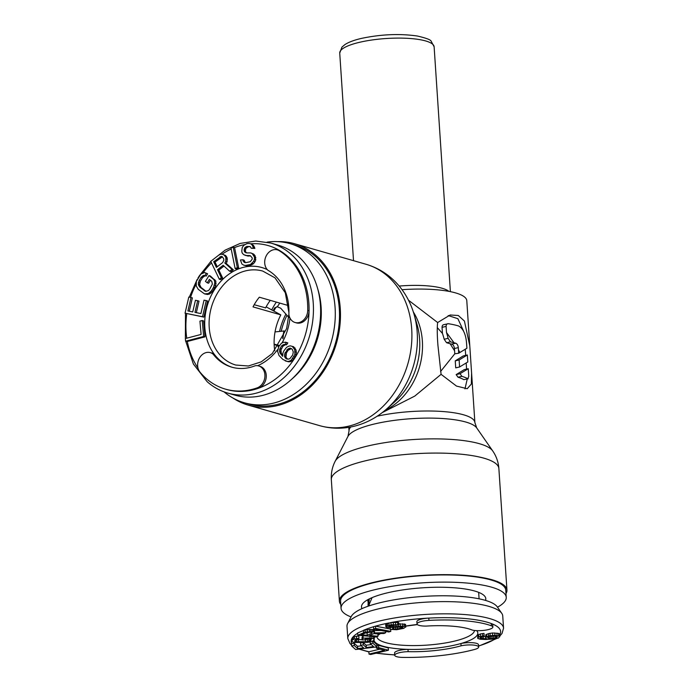 <?xml version="1.0" encoding="UTF-8"?>
<svg xmlns="http://www.w3.org/2000/svg" width="692" height="692" viewBox="0 0 692 692"><rect width="100%" height="100%" fill="white"/><g stroke="black" fill="none" stroke-linecap="round" stroke-linejoin="round"><path stroke-width="1.04" d="M271.705 309.947A59.91 48.293 106 0 1 276.35 302.101M265.52 307.983A55.974 45.118 106 0 1 270.261 300.354M267.06 242.122A82.772 66.717 -74 0 1 290.086 243.67A82.772 66.717 -74 0 1 334.703 324.635A82.772 66.717 -74 0 1 272.544 403.367A82.772 66.717 106 0 1 244.354 402.779A82.772 66.717 106 0 1 224.018 391.854M244.354 402.779L248.566 403.99A82.772 66.717 106 0 0 276.757 404.578A82.772 66.717 -74 0 0 338.916 325.845A82.772 66.717 -74 0 0 294.308 244.882L290.086 243.67M288.988 317.628L280.71 308.217L277.354 306.781L274.672 307.879A58.093 46.831 -74 0 0 273.253 310.5M276.791 306.764L275.546 307.94A58.734 47.341 -74 0 0 274.032 310.734M274.153 344.607L278.651 345.775M275.044 331.9L284.204 330.984A44.15 35.586 -74 0 0 283.028 338.103M283.971 330.845A42.965 34.626 -74 0 0 282.751 338.682M274.136 344.158L278.928 345.36M285.891 314.107A55.576 44.798 -74 0 0 279.585 331.364M278.011 345.611A55.576 44.798 -74 0 0 278.02 346.692M286.99 315.362A55.576 44.798 -74 0 0 281.255 331.165M288.296 303.814A48.873 39.392 -74 0 0 287.128 305.198L259.327 297.205A48.873 39.392 106 0 0 253.012 306.885L280.814 314.877L266.135 306.833M267.934 270.278A52.03 41.935 106 0 1 273.945 274.577A52.03 41.935 106 0 1 288.867 314.151A11.513 9.273 -74 0 0 292.111 320.854A11.513 9.273 -74 0 0 295.077 322.498A11.513 9.273 -74 0 0 307.724 310.397A74.892 60.368 -74 0 0 286.159 255.858A74.892 60.368 -74 0 0 279.248 250.712A11.513 9.273 -74 0 0 277.336 249.864A11.513 9.273 -74 0 0 265.988 256.351A11.513 9.273 -74 0 0 267.934 270.278M218.343 359.753A52.03 41.935 106 0 1 213.162 354.192A11.513 9.273 -74 0 0 210.264 352.617A11.513 9.273 -74 0 0 199.244 358.43A11.513 9.273 -74 0 0 199.997 372.123A74.892 60.368 -74 0 0 206.13 378.463A74.892 60.368 -74 0 0 225.454 389.138A74.892 60.368 -74 0 0 257.156 387.866A11.513 9.273 -74 0 0 264.603 378.68A11.513 9.273 -74 0 0 261.611 367.573A11.513 9.273 -74 0 0 258.644 365.938A11.513 9.273 -74 0 0 255.184 365.765A52.03 41.935 106 0 1 231.768 367.167A52.03 41.935 106 0 1 218.343 359.753M267.276 269.612A52.03 41.935 -74 0 0 214.226 290.052A52.03 41.935 -74 0 0 214.511 354.581L213.162 354.192M210.264 352.617L211.614 352.998A11.513 9.273 -74 0 1 214.511 354.581A52.03 41.935 -74 0 0 219.693 360.134A52.03 41.935 -74 0 0 232.443 367.357M277.336 249.864L278.686 250.253A11.513 9.273 -74 0 1 280.589 251.101A74.892 60.368 -74 0 1 287.5 256.248A74.892 60.368 106 0 1 309.065 310.786A74.892 60.368 106 0 1 258.497 388.247A11.513 9.273 -74 0 0 265.944 379.069A11.513 9.273 -74 0 0 262.96 367.962A11.513 9.273 -74 0 0 259.984 366.319L258.644 365.938M270.849 243.056L278.02 245.124A78.049 62.903 -74 0 1 298.157 256.248A78.049 62.903 106 0 1 317.317 287.44A78.049 62.903 106 0 1 290.666 380.142A78.049 62.903 106 0 1 234.891 395.132L227.72 393.073A78.049 62.903 106 0 0 304.826 348.751A78.049 62.903 106 0 0 290.977 254.18A78.049 62.903 -74 0 0 270.849 243.056L255.685 241.032L240.167 243.428L225.185 250.115L211.588 260.702M317.317 287.44L318.156 290.32A73.949 59.607 106 0 1 292.906 378.152L290.666 380.142M257.156 387.866L258.497 388.247A74.892 60.368 106 0 1 226.794 389.527L225.454 389.138M295.077 322.498L296.418 322.887A11.513 9.273 -74 0 0 309.065 310.786L307.724 310.397M217.253 266.757L215.013 262.086L222.409 256.827M286.168 358.741L284.637 356.83L284.663 353.915L287.829 348.993L290.225 348.119L292.24 349.27L293.287 351.943L292.716 354.979L289.991 358.508L288.668 359.139L286.168 358.741L287.509 359.131L285.978 357.219L286.445 352.911L288.149 350.264L291.401 348.543M285.242 360.887L288.555 361.795L290.467 361.682L292.578 360.549L296.219 354.875L296.098 350.057L293.624 346.744L290.311 345.844L288.694 346.208L286.592 347.341L283.867 350.87L282.942 353.015L282.665 356.311L279.897 352.747L279.637 349.581L281.532 345.913L283.876 344.408L285.251 344.417L286.462 342.523L283.417 342.255L281.315 343.379L278.833 346.536L277.587 351.337L279.032 355.532L282.933 359.485L287.215 361.406L289.126 361.293L291.228 360.16L294.878 354.486L294.749 349.668L292.275 346.363M282.751 355.351L281.246 353.136L280.978 349.962L282.872 346.303L285.216 344.798L286.592 344.806L287.811 342.912L285.338 342.133M185.594 341.208L186.935 341.588L204.996 336.857L203.578 320.915L202.228 320.526L199.927 321.131L201.104 334.418L185.361 338.552L185.594 341.208L203.647 336.468L202.228 320.526M185.049 313.173L203.855 317.109L207.6 300.994L206.251 300.605L204.028 300.155L200.905 313.58L194.962 312.377L197.67 300.735L195.438 300.285L192.731 311.919L187.904 310.942L191.027 297.508L188.795 297.058L185.049 313.173L202.505 316.72L206.251 300.605M196.329 312.654L199.011 301.124L197.67 300.735M189.279 311.218L192.376 297.897L191.027 297.508M204.538 293.892L207.557 294.489L209.711 293.944L212.747 291.22L215.748 285.588L215.835 281.038L210.333 275.978L208.993 275.589L205.446 281.359L207.254 282.838L209.382 279.378L211.795 281.341L212.357 284.109L209.59 289.36L208.344 290.649L205.654 291.341L199.685 287.05L198.284 284.17L199.036 280.744L201.156 277.284L203.716 275.329L204.858 275.684L206.277 273.375L204.529 272.536L200.836 274.127L196.346 281.436L196.26 285.986L198.267 289.351L204.538 293.892L208.37 293.555L211.397 290.83L213.525 287.37L214.745 283.175L214.485 280.649L213.517 279.283L208.993 275.589M207.254 282.838L208.603 283.218L210.437 280.234M206.043 291.332L201.035 287.431L199.625 284.559L200.377 281.125L202.505 277.674L205.031 275.736M204.858 275.684L206.207 276.073L207.626 273.764L204.529 272.536M219.321 279.248L221.319 277.691L217.496 269.698L223.161 265.304L229.657 271.229L231.993 269.422L224.805 262.995L225.774 261.195L225.834 257.493L224.225 255.088L222.495 254.345L220.61 254.232L218.767 255.14L210.757 261.342L219.321 279.248L220.661 279.629L222.668 278.08L218.845 270.079L224.009 266.074M229.657 271.229L231.007 271.619L233.342 269.811L226.146 263.375L227.114 261.585L227.175 257.882L225.566 255.478L222.495 254.345M235.142 268.582L236.482 268.972L238.697 268.046L234.562 247.563L233.213 247.165L230.998 248.091L235.142 268.582L237.347 267.666L233.213 247.165M245.08 255.365L250.357 255.729L252.191 257.839L252.165 259.223L250.219 261.732L245.677 262.666L244.172 262.363L242.719 259.76L240.453 259.993L241.871 263.989L243.731 265.174L245.608 265.434L250.539 264.456L253.627 261.368L254.422 259.439L254.474 257.139L252.286 253.679L250.798 252.917L246.646 252.891L244.414 251.75L244.492 248.056L246.793 246.43L250.184 246.534L251.282 248.264L253.549 248.021L252.104 244.951L250.625 243.731L248.748 243.463L246.854 243.662L243.8 245.366L242.243 247.373L241.785 251.109L242.122 252.909L243.593 254.595L247.935 256.049L250.582 255.884M245.392 262.614L244.068 260.14L242.719 259.76M243.731 265.174L246.958 265.823L249.985 265.503L253.419 263.764L254.967 261.758L255.763 259.829L255.106 255.755L253.635 254.068L250.798 252.917M246.785 252.883L245.755 252.139L245.409 250.789L245.842 248.445L248.143 246.819L250.245 246.603M251.282 248.264L254.89 248.411L253.454 245.34L250.625 243.731M222.738 262.502L216.406 267.415L213.672 261.697L221.189 256.395L222.218 256.637L223.646 258.67L223.862 260.071L222.738 262.502M222.296 256.715L221.189 256.395M221.353 257.173L220.004 256.793M215.013 262.086L213.672 261.697M204.996 336.857L203.647 336.468M203.855 317.109L202.505 316.72M207.626 273.764L206.277 273.375M203.751 276.376L202.41 275.996M202.505 277.674L201.156 277.284M200.377 281.125L199.036 280.744M199.737 282.916L198.388 282.526M199.625 284.559L198.284 284.17M200.057 286.064L198.716 285.675M201.035 287.431L199.685 287.05M205.559 291.124L204.209 290.735M214.857 279.672L213.517 279.283M215.835 281.038L214.485 280.649M216.094 283.564L214.745 283.175M215.748 285.588L214.408 285.208M214.866 287.76L213.525 287.37M212.747 291.22L211.397 290.83M211.259 292.898L209.918 292.508M209.711 293.944L208.37 293.555M207.557 294.489L206.216 294.109M225.566 255.478L224.225 255.088M226.448 256.36L225.099 255.971M227.175 257.882L225.834 257.493M227.391 259.284L226.042 258.894M227.114 261.585L225.774 261.195M226.146 263.375L224.805 262.995M233.342 269.811L231.993 269.422M218.845 270.079L217.496 269.698M222.668 278.08L221.319 277.691M238.697 268.046L237.347 267.666M254.89 248.411L253.549 248.021M248.143 246.819L246.793 246.43M246.992 247.399L245.651 247.018M245.842 248.445L244.492 248.056M245.426 249.873L244.086 249.483M245.409 250.789L244.068 250.409M245.755 252.139L244.414 251.75M246.698 252.891L245.522 252.554M253.635 254.068L252.286 253.679M255.106 255.755L253.756 255.365M255.815 257.519L254.474 257.139M255.763 259.829L254.422 259.439M254.967 261.758L253.627 261.368M253.419 263.764L252.07 263.375M251.879 264.846L250.539 264.456M249.985 265.503L248.636 265.114M246.958 265.823L245.608 265.434M244.414 261.49L243.065 261.1M250.201 255.815L248.852 255.426M247.935 256.049L246.586 255.668M253.454 245.34L252.104 244.951M254.544 247.07L253.203 246.681M295.103 348.024L293.754 347.635M296.098 350.057L294.749 349.668M296.548 352.211L295.207 351.821M296.219 354.875L294.878 354.486M295.302 357.02L293.953 356.631M294.083 358.914L292.742 358.525M292.578 360.549L291.228 360.16M290.467 361.682L289.126 361.293M288.555 361.795L287.215 361.406M287.811 342.912L286.462 342.523M286.592 344.806L285.251 344.417M285.216 344.798L283.876 344.408M283.902 345.42L282.552 345.031M282.872 346.303L281.532 345.913M281.419 348.578L280.07 348.188M280.978 349.962L279.637 349.581M280.848 351.614L279.499 351.225M281.246 353.136L279.897 352.747M281.886 354.278L280.545 353.889M282.699 355.982L282.077 355.8M290.493 348.751L289.144 348.37M289.17 349.382L287.829 348.993M288.149 350.264L286.799 349.875M286.445 352.911L285.095 352.522M286.012 354.304L284.663 353.915M285.874 355.947L284.524 355.567M285.978 357.219L284.637 356.83M286.626 358.361L285.277 357.972M280.814 314.877A48.873 39.392 -74 0 0 274.767 350.861M254.189 304.722L265.581 307.853M485.516 600.414A62.28 15.06 176.2 0 0 485.455 597.352A62.28 15.06 176.2 0 0 388.221 592.646A62.28 15.06 -3.8 0 0 361.665 605.578A62.28 15.06 -3.8 0 0 362.002 608.614M351.034 616.927A82.772 20.016 -3.8 0 1 341.061 608.311A82.772 20.016 -3.8 0 1 376.56 589.29A82.772 20.016 176.2 0 1 461.365 582.629A82.772 20.016 176.2 0 1 506.241 597.343L505.766 590.172A82.772 20.016 176.2 0 0 460.889 575.45A82.772 20.016 176.2 0 0 376.085 582.119A82.772 20.016 -3.8 0 0 340.585 601.14L341.061 608.311M497.496 607.204A82.772 20.016 176.2 0 0 506.241 597.343M372.08 597.629L368.585 605.872L367.919 601.166M369.277 605.223L368.948 601.201M426.35 626.078A52.03 12.586 -3.8 0 1 435.268 625.715A52.03 12.586 -3.8 0 1 472.281 630.075A11.513 2.785 176.2 0 0 479.34 630.68A11.513 2.785 176.2 0 0 492.868 627.047A11.513 2.785 176.2 0 0 491.441 625.827A74.892 18.113 176.2 0 0 439.333 620.015A74.892 18.113 176.2 0 0 428.953 620.387A11.513 2.785 176.2 0 0 417.025 623.959A11.513 2.785 176.2 0 0 426.35 626.078M416.8 651.682A52.03 12.586 -3.8 0 1 408.15 651.656A11.513 2.785 176.2 0 0 394.734 655.289A11.513 2.785 176.2 0 0 402.623 657.4A74.892 18.113 176.2 0 0 412.735 657.391A74.892 18.113 176.2 0 0 474.634 649.451A11.513 2.785 176.2 0 0 478.648 647.037A11.513 2.785 176.2 0 0 469.211 644.927A11.513 2.785 176.2 0 0 461.088 645.809A52.03 12.586 -3.8 0 1 416.8 651.682M373.974 639.953A52.03 12.586 176.2 0 0 407.995 649.364L408.15 651.656M394.734 655.289L394.587 652.997A11.513 2.785 176.2 0 1 407.995 649.364A52.03 12.586 176.2 0 0 416.645 649.399A52.03 12.586 176.2 0 0 460.933 643.525L461.088 645.809M478.648 647.037L478.501 644.745A11.513 2.785 176.2 0 0 469.055 642.634A11.513 2.785 176.2 0 0 460.933 643.525A52.03 12.586 -3.8 0 0 476.702 630.646M492.868 627.047L492.721 624.755A11.513 2.785 176.2 0 0 491.285 623.544A74.892 18.113 -3.8 0 0 439.178 617.722A74.892 18.113 176.2 0 0 428.806 618.094A11.513 2.785 176.2 0 0 416.869 621.676L417.025 623.959M501.752 613.32L497.263 606.858A73.949 17.88 -3.8 0 0 437.543 595.821A73.949 17.88 176.2 0 0 351.225 616.563L347.626 623.553A78.049 18.874 176.2 0 1 438.719 601.668A78.049 18.874 -3.8 0 1 501.752 613.32A78.049 18.874 -3.8 0 1 502.738 615.975L503.551 628.189A78.049 18.874 -3.8 0 0 439.532 613.882A78.049 18.874 176.2 0 0 347.808 638.534L350.022 643.586L351.51 645.031M347.626 623.553A78.049 18.874 176.2 0 0 346.995 626.321L347.808 638.534M351.865 641.077L351.709 638.785L352.315 637.756L351.994 641.631L354.235 642.479L367.547 642.349L371.665 641.562L373.654 640.489L374.13 638.906L370.099 637.998L363.144 638.18L362.132 639.901L364.918 639.823L365.523 638.794L371.284 639.088L370.869 640.567L367.487 641.674L355.567 641.761L354.641 641L355.247 639.97L358.568 638.984L358.966 638.292L354.46 638.976L352.47 640.048M373.645 629.028L373.498 626.744L375.497 626.156L375.644 628.448L373.645 629.028L388.792 631.969L390.79 631.381L375.644 628.448M385.859 626.77L385.703 624.487L386.413 623.829L390.971 622.549L391.118 624.833L385.859 626.77L387.252 627.54L403.029 627.047L402.147 627.869L397.537 628.898L390.331 629.4L396.654 629.72L403.894 628.31L405.668 626.667L402.839 626.052L389.449 626.978L388.722 626.476L390.461 625.741L398.834 624.755L391.118 624.833M368.758 632.237L367.08 633.007L365.428 632.86M495.299 635.896L489.746 636.363M499.771 636.822L499.546 633.967L498.551 633.422L492.47 632.99L488.388 633.638L485.758 634.823L485.602 638.249L486.986 638.898L480.136 638.249L480.369 637.228L484.149 635.68L478.829 636.813L477.748 638.413L480.36 639.261L485.672 639.494L494.676 638.967L498.534 637.981L499.702 636.259L494.927 635.23L488.535 635.931L485.524 637.687M484.149 635.68L484.002 633.388L480.456 633.915L477.835 635.1L477.67 637.851M485.455 636.623L482.238 636.51M388.411 650.238L378.645 647.617L376.37 648.162L384.51 650.35L369.018 654.078L370.644 654.511L388.411 650.238L388.255 647.954L378.489 645.325L376.924 645.705M379.943 649.122L368.862 651.786L369.018 654.078M377.002 646.873L372.919 643.24L370.194 643.577L373.593 646.605L366.327 647.513L363.378 644.883L360.653 645.229L363.603 647.85L357.695 648.586L354.295 645.558L351.571 645.896L355.653 649.529L377.002 646.873L376.846 644.581L372.884 641.06M371.319 644.581L366.172 645.221L363.231 642.6L360.506 642.937L360.653 645.229M361.328 645.826L357.548 646.293L354.148 643.266L351.424 643.603L351.571 645.896M374.26 639.46L374.13 638.906M364.572 635.853L362.989 635.896L361.985 637.609L362.132 639.901M370.142 641.034L369.986 638.751L365.073 639.555M362.115 639.633L355.904 639.546M358.966 638.292L358.819 636.009L354.313 636.692L352.315 637.756M378.014 636.233L369.632 635.507L373.715 633.638L384.025 633.483L385.703 632.713L374.363 632.903L373.645 631.926L371.094 631.58L365.177 632.107L357.807 635.265L376.569 636.891L378.014 636.233L377.858 633.941L374.234 633.63M381.214 630.498L374.407 630.611M374.519 632.402L374.372 630.109L373.498 629.642L365.021 629.824L357.652 632.972L357.807 635.265M390.305 629.028L375.497 626.156A74.892 18.113 176.2 0 1 388.947 622.947L389.112 625.231M405.763 627.16L405.521 624.374L398.765 623.829M398.834 624.755L398.678 622.463L390.989 622.541A74.892 18.113 176.2 0 1 428.806 618.094M367.08 633.007L367.236 635.299L361.241 634.78L366.933 632.393L370.851 632.341L372.123 632.843L371.803 633.206L367.236 635.299M371.76 632.54L371.803 633.206M492.695 635.844L497.314 636.424L496.302 637.912L490.758 638.707L487.756 637.756L488.993 636.597L492.695 635.844M376.292 646.959L376.37 648.162M378.489 645.325L378.645 647.617M354.148 643.266L354.295 645.558M357.548 646.293L357.695 648.586M363.231 642.6L363.378 644.883M366.172 645.221L366.327 647.513M370.082 641.934L370.194 643.577M372.772 641.112L372.919 643.24M353.11 637.168L353.266 639.46M354.313 636.692L354.46 638.976M356.432 636.182L356.588 638.474M354.797 640.749L354.84 641.449M355.437 639.849L355.567 641.761M356.674 639.668L356.821 641.96M358.456 639.728L358.612 642.02M365.411 639.546L365.566 641.839M367.34 639.382L367.487 641.674M368.862 639.114L369.009 641.406M370.756 638.863L370.869 640.567M362.989 635.896L363.144 638.18M369.986 636.32L370.099 637.998M371.777 636.476L371.881 638.059M373.351 636.614L373.472 638.474M363.421 630.334L363.577 632.626M365.021 629.824L365.177 632.107M367.184 629.486L367.34 631.77M369.502 629.296L369.658 631.58M370.938 629.288L371.094 631.58M372.538 629.426L372.694 631.718M373.498 629.642L373.645 631.926M385.617 631.355L385.703 632.713M390.66 629.469L390.79 631.381M388.965 626.346L388.999 626.814M389.388 626.113L389.449 626.978M390.426 625.758L390.522 627.16M392.07 625.43L392.182 627.099M393.497 625.205L393.61 626.943M395.945 625.179L396.032 626.476M398.177 624.885L398.263 626.165M400.175 623.734L400.322 626.018M402.683 623.76L402.839 626.052M404.387 623.942L404.543 626.234M405.521 624.374L405.668 626.667M390.227 627.826L390.331 629.4M392.667 627.722L392.745 628.933M393.722 627.618L393.817 629.106M395.582 627.341L395.703 629.132M397.416 626.987L397.537 628.898M400.651 626.701L400.755 628.275M402.069 626.77L402.147 627.869M402.865 626.987L402.9 627.462M386.413 623.829L386.568 626.113M387.572 623.345L387.728 625.629M393.203 622.238L393.359 624.53M395.495 622.177L395.642 624.469M397.597 622.29L397.753 624.573M488.388 633.638L488.535 635.931M490.005 633.267L490.152 635.559M492.47 632.99L492.618 635.273M494.78 632.938L494.927 635.23M496.934 633.119L497.081 635.412M498.551 633.422L498.698 635.714M499.546 633.967L499.702 636.259M477.835 635.1L477.982 637.393M478.682 634.521L478.829 636.813M480.456 633.915L480.611 636.207M482.532 633.535L482.687 635.827M480.092 637.635L480.136 638.249M480.724 637.047L480.828 638.578M481.909 636.605L482.056 638.777M483.215 636.571L483.362 638.863M486.026 638.448L486.061 638.924M485.758 634.823L485.914 637.116M486.614 634.244L486.761 636.528M487.947 637.479L487.99 638.085M488.569 636.813L488.682 638.413M489.305 636.502L489.443 638.621M490.602 636.415L490.758 638.707M491.986 636.389L492.142 638.681M493.457 636.242L493.604 638.534M494.996 635.991L495.143 638.275M496.173 636.026L496.302 637.912M496.908 636.233L496.994 637.557M367.815 599.687L367.919 601.227A55.576 13.442 -3.8 0 1 368.127 600.44L368.153 599.506M367.919 601.227L369.018 601.201A54.478 13.174 -3.8 0 1 369.217 600.422L369.26 598.926M370.211 598.459L370.505 598.459A54.478 13.174 -3.8 0 1 370.73 598.225M368.127 600.44L369.217 600.422M437.647 322.524L450.181 314.99L458.294 315.491L464.41 321.036L469.781 345.792L471.598 373.1L471.338 384.034L467.212 388.731L456.495 386.075L441.089 374.337L437.95 345.49C437.136 335.283 437.041 327.627 437.647 322.524L408.505 300.224M464.972 388.887L467.247 379.008M505.99 593.554A83.957 20.302 176.2 0 0 506.951 590.094A83.957 20.302 176.2 0 0 461.426 575.164A83.957 20.302 176.2 0 0 375.419 581.929A83.957 20.302 -3.8 0 0 339.4 601.218L331.33 479.642A83.957 20.302 -3.8 0 1 366.405 460.569A83.957 20.302 -3.8 0 1 367.34 460.353A83.957 20.302 -3.8 0 1 453.346 453.589A83.957 20.302 -3.8 0 1 498.871 468.519L506.951 590.094M382.226 412.622L414.767 396.092L441.089 374.337M469.781 345.792L466.789 300.674A63.067 15.25 176.2 0 0 402.035 289.688M448.355 323.718C446.885 323.674 446.132 324.574 446.098 326.408L446.496 332.515L454.073 342.851A63.067 15.25 176.2 0 1 455.63 343.189C457.144 343.777 458.035 345.247 458.303 347.609L458.459 349.901L459.471 351.683L458.684 353.231L466.901 348.24L466.633 344.287C466.071 334.764 463.406 328.665 458.632 325.993A63.067 15.25 176.2 0 0 448.355 323.718L443.667 324.66M467.342 354.979L459.125 359.97L459.592 366.968L455.717 367.867L455.249 360.861L463.294 355.913L467.342 354.979L467.809 361.977L459.592 366.968M461.901 376.344L460.042 373.706L468.259 368.715L468.761 376.344L467.844 378.732A63.067 15.25 176.2 0 0 461.901 376.344L458.017 377.235A58.336 14.108 176.2 0 1 463.856 379.648L468.173 378.792L463.856 379.648M463.519 330.949L457.888 318.701L448.2 315.561M458.658 352.955A63.067 50.836 -74 0 0 458.459 349.901M454.073 342.851L450.492 341.822L448.096 338.345A63.067 50.836 -74 0 0 446.496 332.515M458.684 353.231L454.782 353.811A58.336 47.021 -74 0 0 454.583 350.827L450.163 343.76L446.574 342.722L444.16 339.253A58.336 47.021 -74 0 0 442.456 333.449L437.249 327.541M455.63 343.189L451.738 344.088C453.251 344.659 454.151 346.138 454.428 348.508L454.583 350.827M444.359 324.635C442.871 324.591 442.101 325.491 442.05 327.342L442.456 333.449M440.562 371.517L454.782 353.811M468.259 368.715L464.211 369.649L456.158 374.606L458.017 377.235M451.738 344.088A58.336 14.108 176.2 0 0 450.163 343.76M459.125 359.97L455.249 360.861M460.042 373.706L456.158 374.606M277.769 241.629A83.957 67.669 -74 0 1 294.628 243.748A83.957 67.669 -74 0 1 339.884 325.863A83.957 67.669 -74 0 1 276.835 405.72A83.957 67.669 106 0 1 248.238 405.123A83.957 67.669 106 0 1 232.823 397.961M340.81 604.531A83.957 20.302 -3.8 0 1 339.4 601.218M279.81 303.096A56.45 45.499 -74 0 0 277.354 306.781M275.546 307.94L274.672 307.879M250.876 243.8A74.892 60.368 -74 0 1 280.589 251.101L279.248 250.712M187.316 341.493A74.892 60.368 -74 0 0 197.99 368.032M186.762 313.632A74.892 60.368 -74 0 0 186.762 338.18M196.078 284.196A74.892 60.368 -74 0 0 190.542 297.413M211.51 262.925A74.892 60.368 -74 0 0 202.981 272.933M231.189 249.008A74.892 60.368 -74 0 0 221.898 254.31M244.933 244.57A74.892 60.368 -74 0 0 234.562 247.563M289.957 317.991A52.03 41.935 106 0 1 281.947 343.042M277.838 349.33A52.03 41.935 106 0 1 257.588 365.713M288.919 312.697L285.294 292.742L275.001 277.847L262.787 271.091A48.873 39.392 -74 0 0 214.494 298.849A48.873 39.392 -74 0 0 223.17 358.075A48.873 39.392 106 0 0 235.782 365.039L248.35 365.999L261.204 361.864L272.328 353.508L286.626 328.544L288.884 314.289M428.798 618.094L428.953 620.387M491.441 625.827L491.285 623.544A74.892 18.113 -3.8 0 1 499.633 634.737M495.187 638.872A74.892 18.113 -3.8 0 1 478.579 645.982M376.457 653.118A74.892 18.113 176.2 0 0 394.708 654.857M359.779 649.018A74.892 18.113 176.2 0 0 369.026 651.743M351.718 638.811A74.892 18.113 176.2 0 0 351.865 643.551M357.669 633.258A74.892 18.113 176.2 0 0 352.401 637.687M373.498 626.744A74.892 18.113 176.2 0 0 363.568 630.291M417.302 624.513A52.03 12.586 176.2 0 0 405.694 626.061M379.683 633.552A52.03 12.586 176.2 0 0 377.901 634.59M375.254 636.778A52.03 12.586 176.2 0 0 374.19 638.457M376.924 636.735A48.873 11.816 176.2 0 0 416.999 645.558A48.873 11.816 -3.8 0 0 474.452 630.464M350.809 426.981A63.067 15.25 176.2 0 0 349.027 430.96L347.955 436.418L335.17 461.279A79.736 19.281 -3.8 0 1 367.841 445.985A79.736 19.281 -3.8 0 1 368.732 445.778A79.736 19.281 -3.8 0 1 492.635 450.821C496.294 456.089 498.378 461.988 498.871 468.519M377.149 416.221A63.067 15.25 176.2 0 1 441.262 411.42A63.067 15.25 176.2 0 1 474.885 422.596L476.676 427.872A65.178 15.76 176.2 0 0 376.171 423.573A65.178 15.76 176.2 0 0 375.384 423.755A65.178 15.76 176.2 0 0 347.955 436.418M358.828 42.471A47.298 11.435 -3.8 0 1 360.022 42.195A47.298 11.435 -3.8 0 1 408.479 38.38A47.298 11.435 -3.8 0 1 434.126 46.788L431.151 41.191C430.701 39.781 426.116 38.06 417.388 36.027C399.829 33.493 381.249 34.271 361.648 38.354L360.523 38.622C353.716 40.257 348.508 42.247 344.901 44.599L341.917 47.142L339.729 53.059A47.298 11.435 -3.8 0 1 358.828 42.471M349.2 426.03A83.957 67.669 106 0 1 348.266 426.255A83.957 67.669 106 0 1 319.669 425.658L319.669 425.658C330.759 428.78 341.986 429.049 353.335 426.445L354.39 426.194C366.414 423.141 377.209 417.354 386.785 408.86L386.785 408.86A79.736 64.269 106 0 0 414.006 314.151L414.006 314.151C410.918 303.606 405.962 294.221 399.137 286.004C390.193 275.407 379.173 268.167 366.059 264.275L366.059 264.275A83.957 67.669 106 0 1 411.377 345.836A83.957 67.669 106 0 1 349.2 426.03M385.037 410.365A63.067 50.836 -74 0 0 413.332 311.954M386.785 408.86L394.743 401.793A65.178 52.531 -74 0 0 416.999 324.366L414.006 314.151M458.303 347.609L454.428 348.508M446.098 326.408L442.05 327.342M448.096 338.345L444.16 339.253M450.492 341.822L446.574 342.722M399.189 286.064A47.298 11.435 -3.8 0 1 448.9 291.367M185.767 341.26L193.388 364.027L207.185 381.733C213.3 387.096 220.142 390.876 227.72 393.073M210.818 261.464L199.382 275.771M199.08 276.246L197.938 278.106M197.151 279.447L189.271 297.153M185.491 313.294L185.37 338.682M478.596 646.164L496.423 638.647M499.728 636.13L502.011 633.491L503.551 628.189M358.984 649.113L368.879 651.933M376.033 653.213L394.717 654.969M377.944 635.282L380.488 633.535M405.702 626.165L417.397 624.599M478.656 592.361L479.089 598.822M368.023 603.926L368.17 606.192M476.676 427.872L492.635 450.821M474.885 422.596L471.598 373.1M466.59 369.104L466.192 363.136M465.681 355.359L465.284 349.391M349.027 430.96L348.785 427.345M248.238 405.123L319.669 425.658M294.628 243.748L366.059 264.275M450.388 291.652L434.126 46.788M353.517 260.676L339.729 53.059M335.17 461.279C332.238 466.988 330.958 473.112 331.33 479.642"/></g></svg>
